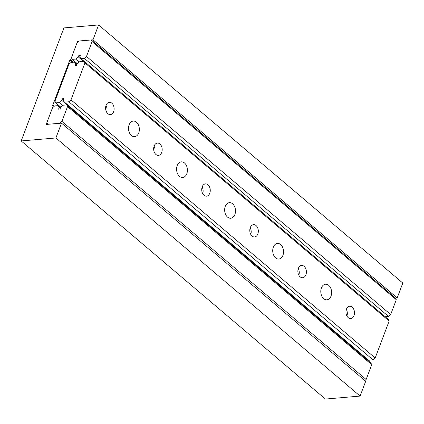 <?xml version="1.0" encoding="UTF-8"?>
<svg xmlns="http://www.w3.org/2000/svg" width="424" height="424" viewBox="0 0 424 424"><rect width="100%" height="100%" fill="white"/><g stroke="black" fill="none" stroke-linecap="round" stroke-linejoin="round"><path stroke-width="0.64" d="M78.366 41.7L77.682 41.123L70.633 59.779L69.907 59.837L52.65 105.512L53.376 105.449L46.195 124.444L61.507 123.13L55.899 137.959L21.2 140.943L63.907 27.926L98.607 24.947L92.994 39.803L77.682 41.123M73.474 62.19L70.633 59.779M54.299 106.233L53.376 105.449M55.899 137.959L360.093 396.074L325.394 399.053L21.2 140.943M395.459 298.067L91.266 39.951L92.093 41.589L396.286 299.704L395.459 298.067L397.187 297.918L402.8 283.057L98.607 24.947M397.187 297.918L92.994 39.803M72.753 62.254L69.907 59.837M360.093 396.074L365.7 381.24L61.507 123.13M92.093 41.589L86.485 56.424L84.323 58.321L80.915 58.613L79.749 56.8L80.385 55.104L78.949 55.226L78.313 56.922L75.647 59.063L72.239 59.355L71.412 57.717L77.014 42.888L79.177 40.99L91.266 39.951M396.286 299.704L390.679 314.539L86.485 56.424M390.679 314.539L388.517 316.431L84.323 58.321M84.058 61.279L80.915 58.613M388.517 316.431L385.172 316.717M80.004 56.116L78.949 55.226M83.507 61.326L78.313 56.922M79.214 62.09L75.647 59.063M77.285 63.642L72.239 59.355M47.684 124.317L46.857 122.679L52.465 107.844L54.627 105.952L58.035 105.656L59.201 107.468L58.56 109.164L59.996 109.042L60.637 107.346L63.303 105.205L66.711 104.913L67.538 106.551L61.936 121.381L59.773 123.278L47.684 124.317M60.489 107.738L58.035 105.656M60.256 108.364L59.201 107.468M364.905 380.567L366.129 379.496L371.731 364.661L370.905 363.024L66.711 104.913M371.731 364.661L67.538 106.551M366.129 379.496L61.936 121.381M346.35 309.366A6.169 4.256 -94.9 0 1 346.922 316.012M352.185 307.124A6.169 4.256 -94.9 0 1 354.406 313.871A6.169 4.256 -94.9 0 1 350.728 318.53A6.169 4.256 -94.9 0 1 348.215 317.64A6.169 4.256 -94.9 0 1 346 310.893A6.169 4.256 -94.9 0 1 349.673 306.234A6.169 4.256 -94.9 0 1 352.185 307.124M106.005 105.428A6.169 4.256 -94.9 0 1 106.572 112.074M111.841 103.191A6.169 4.256 -94.9 0 1 114.056 109.938A6.169 4.256 -94.9 0 1 110.383 114.591A6.169 4.256 -94.9 0 1 107.871 113.701A6.169 4.256 -94.9 0 1 105.65 106.954A6.169 4.256 -94.9 0 1 109.328 102.301A6.169 4.256 -94.9 0 1 111.841 103.191M298.279 268.577A6.169 4.256 -94.9 0 1 298.851 275.224M304.119 266.341A6.169 4.256 -94.9 0 1 306.335 273.088A6.169 4.256 -94.9 0 1 302.662 277.741A6.169 4.256 -94.9 0 1 300.144 276.851A6.169 4.256 -94.9 0 1 297.929 270.104A6.169 4.256 -94.9 0 1 301.602 265.451A6.169 4.256 -94.9 0 1 304.119 266.341M250.213 227.789A6.169 4.256 -94.9 0 1 250.78 234.435M256.048 225.552A6.169 4.256 -94.9 0 1 258.264 232.299A6.169 4.256 -94.9 0 1 254.591 236.952A6.169 4.256 -94.9 0 1 252.079 236.062A6.169 4.256 -94.9 0 1 249.858 229.315A6.169 4.256 -94.9 0 1 253.536 224.662A6.169 4.256 -94.9 0 1 256.048 225.552M202.142 187.005A6.169 4.256 -94.9 0 1 202.714 193.651M207.977 184.763A6.169 4.256 -94.9 0 1 210.198 191.51A6.169 4.256 -94.9 0 1 206.52 196.169A6.169 4.256 -94.9 0 1 204.008 195.273A6.169 4.256 -94.9 0 1 201.792 188.532A6.169 4.256 -94.9 0 1 205.465 183.873A6.169 4.256 -94.9 0 1 207.977 184.763M154.071 146.216A6.169 4.256 -94.9 0 1 154.643 152.863M159.912 143.98A6.169 4.256 -94.9 0 1 162.127 150.721A6.169 4.256 -94.9 0 1 158.454 155.38A6.169 4.256 -94.9 0 1 155.937 154.49A6.169 4.256 -94.9 0 1 153.721 147.743A6.169 4.256 -94.9 0 1 157.394 143.084A6.169 4.256 -94.9 0 1 159.912 143.98M328.727 285.357A7.828 5.401 -94.9 0 1 331.541 293.917A7.828 5.401 -94.9 0 1 326.877 299.821A7.828 5.401 -94.9 0 1 323.687 298.692A7.828 5.401 -94.9 0 1 320.873 290.133A7.828 5.401 -94.9 0 1 325.537 284.223A7.828 5.401 -94.9 0 1 328.727 285.357M136.448 122.207A7.828 5.401 -94.9 0 1 139.263 130.767A7.828 5.401 -94.9 0 1 134.599 136.671A7.828 5.401 -94.9 0 1 131.413 135.542A7.828 5.401 -94.9 0 1 128.599 126.983A7.828 5.401 -94.9 0 1 133.263 121.073A7.828 5.401 -94.9 0 1 136.448 122.207M280.656 244.569A7.828 5.401 -94.9 0 1 283.471 253.128A7.828 5.401 -94.9 0 1 278.806 259.032A7.828 5.401 -94.9 0 1 275.616 257.903A7.828 5.401 -94.9 0 1 272.807 249.344A7.828 5.401 -94.9 0 1 277.466 243.434A7.828 5.401 -94.9 0 1 280.656 244.569M232.591 203.78A7.828 5.401 -94.9 0 1 235.399 212.339A7.828 5.401 -94.9 0 1 230.741 218.249A7.828 5.401 -94.9 0 1 227.55 217.114A7.828 5.401 -94.9 0 1 224.736 208.555A7.828 5.401 -94.9 0 1 229.4 202.651A7.828 5.401 -94.9 0 1 232.591 203.78M184.519 162.991A7.828 5.401 -94.9 0 1 187.334 171.55A7.828 5.401 -94.9 0 1 182.67 177.46A7.828 5.401 -94.9 0 1 179.479 176.331A7.828 5.401 -94.9 0 1 176.665 167.772A7.828 5.401 -94.9 0 1 181.329 161.862A7.828 5.401 -94.9 0 1 184.519 162.991M84.954 62.911L70.988 99.873L68.826 101.765L64.459 102.142L63.293 100.329L63.934 98.633L62.498 98.755L61.856 100.451L59.196 102.592L55.783 102.884L54.956 101.246L68.921 64.289L71.084 62.397L74.492 62.1L75.663 63.918L75.022 65.609L76.458 65.487L77.099 63.791L79.76 61.65L84.127 61.273L84.954 62.911L389.147 321.026L388.32 319.389L84.127 61.273M64.459 102.142L368.652 360.252L373.019 359.881L375.182 357.983L70.988 99.873M375.182 357.983L389.147 321.026M373.019 359.881L68.826 101.765M63.547 99.651L62.498 98.755M365.843 358.731L61.856 100.451M366.05 358.561L366.198 358.169M62.773 105.629L59.196 102.592M60.844 107.182L55.783 102.884M76.951 64.183L74.492 62.1M76.712 64.808L75.663 63.918"/></g></svg>
